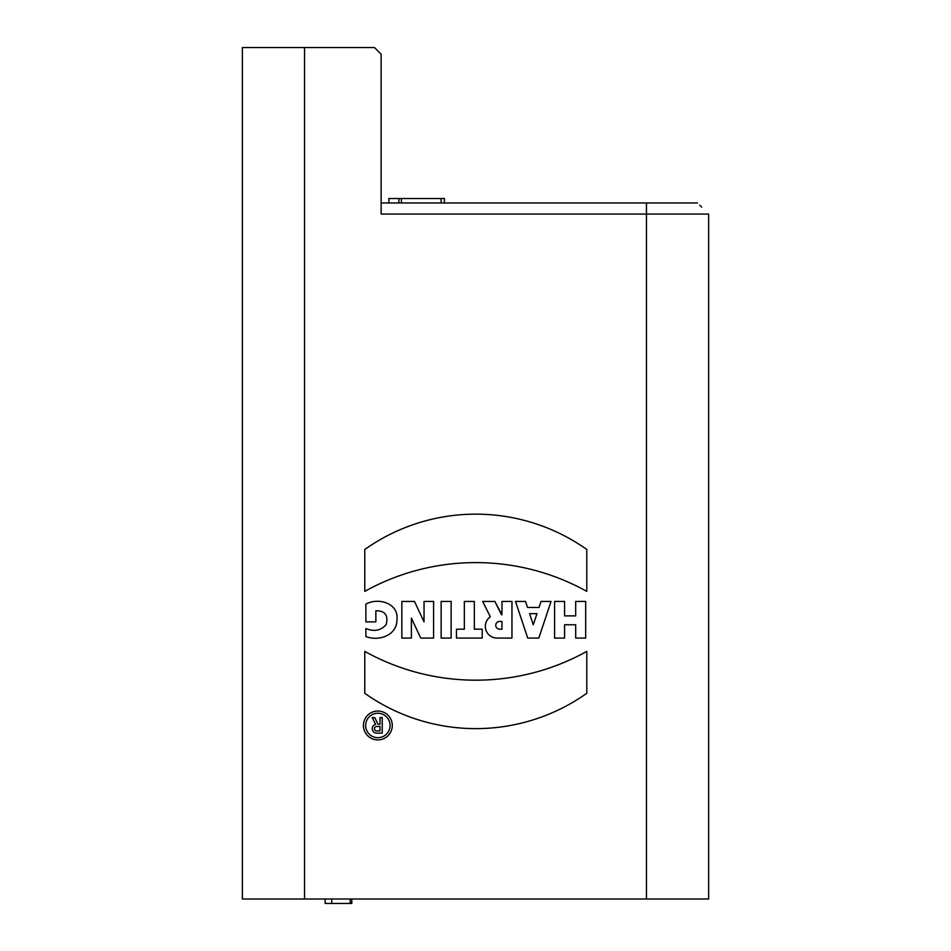 <?xml version="1.0" encoding="UTF-8"?>
<svg xmlns="http://www.w3.org/2000/svg" width="951" height="951" viewBox="0 0 951 951"><rect width="100%" height="100%" fill="white"/><g stroke="black" fill="none" stroke-linecap="round" stroke-linejoin="round"><path stroke-width="1.43" d="M365.648 725.47A12.208 12.208 0 0 0 383.966 736.05A12.208 12.208 0 0 0 383.966 714.902A12.208 12.208 0 0 0 365.648 725.47A12.208 12.208 0 0 0 383.966 736.05A12.208 12.208 0 0 0 383.966 714.902A12.208 12.208 0 0 0 365.648 725.47M375.633 724.377L372.245 717.589L374.73 717.589L378.058 724.258L380.02 724.258L380.02 717.589L382.231 717.589L382.231 733.138L376.679 733.138A4.446 4.446 0 0 1 375.633 724.377L372.245 717.589L374.73 717.589L378.058 724.258L380.02 724.258L380.02 717.589L382.231 717.589L382.231 733.138L376.679 733.138A4.446 4.446 0 0 1 375.633 724.377M586.791 693.291A192.054 192.054 0 0 1 364.768 693.291L364.768 651.399A228.466 228.466 0 0 0 586.791 651.399L586.791 693.291A192.054 192.054 0 0 1 364.768 693.291L364.768 651.399A228.466 228.466 0 0 0 586.791 651.399L586.791 693.291M401.845 601.448L401.845 638.073L411.391 638.073L411.391 618.091L420.711 638.073L433.585 638.073L433.585 601.448L424.039 601.448L424.039 621.895L414.493 601.448L401.845 601.448L401.845 638.073L411.391 638.073L411.391 618.091L420.711 638.073L433.585 638.073L433.585 601.448L424.039 601.448L424.039 621.895L414.493 601.448L401.845 601.448M441.133 601.448L441.133 638.073L451.131 638.073L451.131 601.448L441.133 601.448L441.133 638.073L451.131 638.073L451.131 601.448L441.133 601.448M456.456 629.193L456.456 638.073L482.216 638.073L482.216 629.193L474.335 629.193L474.335 601.448L464.338 601.448L464.338 629.193L456.456 629.193L456.456 638.073L482.216 638.073L482.216 629.193L474.335 629.193L474.335 601.448L464.338 601.448L464.338 629.193L456.456 629.193M501.569 614.857L494.865 601.448L482.656 601.448L490.312 616.759A11.721 11.721 0 0 0 497.04 638.073L511.959 638.073L511.959 601.448L501.973 601.448L501.973 614.762L494.865 601.448L482.656 601.448L490.312 616.759A11.721 11.721 0 0 0 497.04 638.073L511.959 638.073L511.959 601.448L501.973 601.448L501.973 614.762M242.374 47.55L242.374 899.004L708.626 899.004L708.626 214.07L381.137 214.07L381.137 54.207L374.48 47.55L242.374 47.55L242.374 214.07M554.588 601.448L554.588 638.073L564.585 638.073L564.585 624.759L575.688 624.759L575.688 638.073L585.673 638.073L585.673 601.448L575.688 601.448L575.688 615.879L564.585 615.879L564.585 601.448L554.588 601.448L554.588 638.073L564.585 638.073L564.585 624.759L575.688 624.759L575.688 638.073L585.673 638.073L585.673 601.448L575.688 601.448L575.688 615.879L564.585 615.879L564.585 601.448L554.588 601.448M525.511 601.448L515.513 601.448L527.722 638.073L538.825 638.073L551.045 601.448L541.048 601.448L539.051 607.439L527.508 607.439L525.511 601.448L515.513 601.448L527.722 638.073L538.825 638.073L551.045 601.448L541.048 601.448L539.051 607.439L527.508 607.439L525.511 601.448M364.768 549.488L364.768 591.379A228.466 228.466 0 0 1 586.791 591.379L586.791 549.488A192.054 192.054 0 0 0 364.768 549.488L364.768 591.379A228.466 228.466 0 0 1 586.791 591.379L586.791 549.488A192.054 192.054 0 0 0 364.768 549.488M363.425 725.47A14.431 14.431 0 0 0 385.072 737.976A14.431 14.431 0 0 0 385.072 712.977A14.431 14.431 0 0 0 363.425 725.47A14.431 14.431 0 0 0 385.072 737.976A14.431 14.431 0 0 0 385.072 712.977A14.431 14.431 0 0 0 363.425 725.47M375.859 621.883L365.873 621.883L365.873 604.123C378.141 597.192 399.158 603.148 396.912 619.862C397.031 635.506 378.664 641.58 365.873 636.528L365.873 628.54C374.159 631.904 380.923 630.584 386.154 624.605C388.495 615.285 385.072 610.685 375.859 610.78L375.859 621.883L365.873 621.883L365.873 604.123C378.141 597.192 399.158 603.148 396.912 619.862C397.031 635.506 378.664 641.58 365.873 636.528L365.873 628.54C374.159 631.904 380.923 630.584 386.154 624.605C388.495 615.285 385.072 610.685 375.859 610.78L375.859 621.883M388.911 198.521L388.911 202.967L388.911 198.521L444.414 198.521L444.414 202.967M441.086 202.967L441.086 198.521M398.897 198.521L398.897 202.967M351.787 899.004L351.787 903.45L325.147 903.45L325.147 899.004M350.194 899.004L350.194 903.45M701.672 207.104L699.746 205.19M381.137 202.967L697.523 202.967M242.374 336.178L242.374 440.527M529.576 613.657L533.273 624.759L536.982 613.657L529.576 613.657L533.273 624.759L536.982 613.657L529.576 613.657M499.644 629.193A3.887 3.887 0 0 1 495.756 625.306A3.887 3.887 0 0 1 499.644 621.419L501.973 621.419L501.973 629.193L499.644 629.193A3.887 3.887 0 0 1 495.756 625.306A3.887 3.887 0 0 1 499.644 621.419L501.973 621.419L501.973 629.193L499.644 629.193M376.679 726.469A2.223 2.223 0 0 0 374.468 728.692A2.223 2.223 0 0 0 376.679 730.915L380.02 730.915L380.02 726.469L376.679 726.469A2.223 2.223 0 0 0 374.468 728.692A2.223 2.223 0 0 0 376.679 730.915L380.02 730.915L380.02 726.469L376.679 726.469M646.454 899.004L646.454 202.967M304.546 47.55L304.546 899.004M401.417 198.521L401.417 202.967M331.756 899.004L331.756 903.45"/></g></svg>
